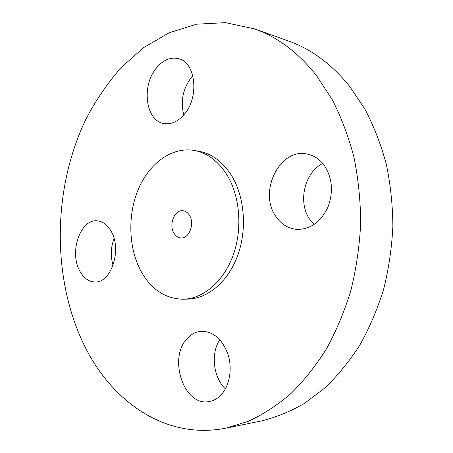 <?xml version="1.0" encoding="UTF-8"?>
<svg xmlns="http://www.w3.org/2000/svg" width="453" height="453" viewBox="0 0 453 453"><rect width="100%" height="100%" fill="white"/><g stroke="black" fill="none" stroke-linecap="round" stroke-linejoin="round"><path stroke-width="0.68" d="M189.467 215.351C187.735 212.565 185.526 211.03 182.848 210.736C174.518 209.513 168.556 224.711 173.941 233.142C175.724 236.098 178.046 237.695 180.9 237.927C189.094 238.935 194.96 223.663 189.467 215.351M226.047 173.42C217.264 160.322 206.562 152.65 193.929 150.402C171.602 146.744 149.258 163.414 138.38 189.15C127.503 214.937 128.403 247.825 140.889 271.024C151.189 289.433 165.322 298.827 183.289 299.223C203.425 298.804 224.009 281.279 233.448 254.388C242.887 227.531 239.705 194.411 226.047 173.42M183.289 299.223L187.961 299.105C208.074 298.686 228.629 281.268 238.04 254.552C247.457 227.865 244.263 194.96 230.622 174.088C221.851 161.064 211.155 153.431 198.539 151.183L193.929 150.402M316.726 75.889C298.374 52.695 277.666 37.033 254.597 28.896L225.458 22.65L196.636 24.19L169.145 32.78L143.794 47.525L121.183 67.497C107.576 83.035 95.781 100.345 85.793 119.428C53.103 187.785 51.478 275.277 82.922 342.536C109.824 400.107 164.467 440.475 226.047 428.125L248.131 421.358C262.78 414.631 276.908 405.492 290.52 393.951C303.663 381.069 315.633 366.058 326.432 348.912C336.386 330.701 344.586 311.024 351.03 289.892C356.341 268.17 359.557 245.979 360.667 223.306C360.537 200.679 358.306 178.663 353.969 157.253C348.493 136.495 341.239 117.276 332.219 99.603L316.726 75.889M219.954 396.024C229.088 387.553 232.695 370.09 228.278 355.265C222.627 339.427 213.652 331.426 201.353 331.262C196.313 331.664 191.851 333.838 187.955 337.785C167.553 356.466 183.414 406.924 209.11 401.545C213.074 400.882 216.687 399.042 219.954 396.024M275.883 216.449C281.154 224.19 288.08 228.493 296.658 229.365C309.982 229.597 320.311 222.417 327.649 207.825C333.612 192.282 332.496 178.154 324.297 165.424C319.688 159.23 313.98 155.447 307.191 154.065C279.597 147.565 258.119 192.208 275.883 216.449M184.66 113.873C199.53 96.591 195.503 62.208 178.522 58.647C170.141 56.767 162.536 60.181 155.696 68.901C141.245 87.01 146.008 120.883 163.805 123.522C171.262 124.756 178.216 121.54 184.66 113.873M111.285 231.506C107.588 224.909 102.899 221.353 97.219 220.832C80.543 218.799 69.184 251.579 79.507 270.469C83.363 277.887 88.499 281.721 94.915 281.964C111.047 283.238 122.151 249.914 111.285 231.506M226.047 428.125L261.387 420.95C275.962 417.377 290.311 411.534 304.422 403.408L324.693 388.091C337.542 375.809 349.223 361.534 359.739 345.26C369.416 327.983 377.372 309.348 383.612 289.342C388.748 268.799 391.828 247.802 392.87 226.358C392.7 204.949 390.475 184.094 386.205 163.805C380.826 144.111 373.708 125.849 364.863 109.014L349.659 86.376C331.653 64.179 311.285 49.06 288.555 41.025L254.597 28.896M219.813 339.676C210.577 353.329 213.204 377.394 225.413 388.884M322.706 163.397C304.252 172.678 297.593 202.644 309.931 219.614L314.088 224.518M192.814 75.742L190.764 78.131C182.712 89.53 180.396 101.789 183.805 114.903M114.06 238.493C110.775 247.355 110.441 256.324 113.069 265.401"/></g></svg>
